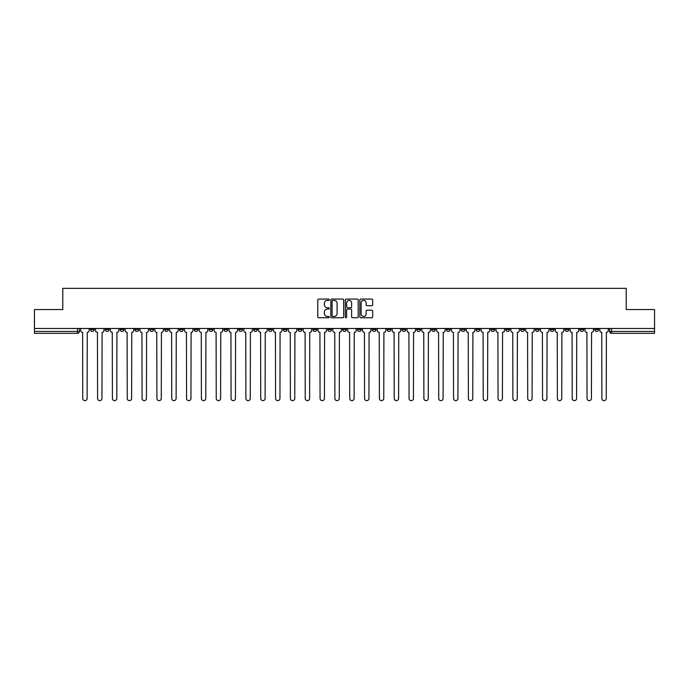 <?xml version="1.0" encoding="UTF-8"?>
<svg xmlns="http://www.w3.org/2000/svg" width="689" height="689" viewBox="0 0 689 689"><rect width="100%" height="100%" fill="white"/><g stroke="black" fill="none" stroke-linecap="round" stroke-linejoin="round"><path stroke-width="1.03" d="M329.29 299.741A0.655 0.655 0 0 0 328.636 299.086L318.723 299.086A0.93 0.93 0 0 0 317.784 300.016L317.784 316.819A0.93 0.93 0 0 0 318.723 317.75L328.636 317.75A0.655 0.655 0 0 0 329.29 317.095A0.655 0.655 0 0 0 328.636 316.44L327.353 316.44A2.989 2.989 0 0 1 324.364 313.461L324.364 312.057A2.989 2.989 0 0 1 327.353 309.068L328.636 309.068A0.655 0.655 0 0 0 329.29 308.414A0.655 0.655 0 0 0 328.636 307.768L327.353 307.768A2.989 2.989 0 0 1 324.364 304.779L324.364 303.375A2.989 2.989 0 0 1 327.353 300.395L328.636 300.395A0.655 0.655 0 0 0 329.29 299.741M579.914 328.481L579.914 329.523L583.721 329.523A1.903 1.903 0 0 1 581.817 331.426A1.903 1.903 0 0 1 579.914 329.523L579.914 328.481M490.921 328.481L490.921 329.523L494.728 329.523A1.903 1.903 0 0 1 492.824 331.426A1.903 1.903 0 0 1 490.921 329.523L490.921 328.481M476.09 328.481L476.09 329.523L479.889 329.523A1.903 1.903 0 0 1 477.994 331.426A1.903 1.903 0 0 1 476.09 329.523L476.09 328.481M387.097 328.481L387.097 329.523L390.896 329.523A1.903 1.903 0 0 1 389.001 331.426A1.903 1.903 0 0 1 387.097 329.523L387.097 328.481M372.267 328.481L372.267 329.523L376.065 329.523A1.903 1.903 0 0 1 374.161 331.426A1.903 1.903 0 0 1 372.267 329.523L372.267 328.481M357.427 328.481L357.427 329.523L361.234 329.523A1.903 1.903 0 0 1 359.331 331.426A1.903 1.903 0 0 1 357.427 329.523L357.427 328.481M327.766 328.481L327.766 329.523L331.573 329.523A1.903 1.903 0 0 1 329.669 331.426A1.903 1.903 0 0 1 327.766 329.523L327.766 328.481M298.104 329.523L298.104 328.481L298.104 329.523A1.903 1.903 0 0 0 299.999 331.426A1.903 1.903 0 0 1 298.104 329.523L301.903 329.523A1.903 1.903 0 0 1 299.999 331.426A1.903 1.903 0 0 0 301.903 329.523L301.903 328.481L301.903 329.523M283.274 329.523L283.274 328.481L283.274 329.523A1.903 1.903 0 0 0 285.168 331.426A1.903 1.903 0 0 1 283.274 329.523L287.072 329.523A1.903 1.903 0 0 1 285.168 331.426M268.434 329.523L268.434 328.481L268.434 329.523A1.903 1.903 0 0 0 270.338 331.426A1.903 1.903 0 0 1 268.434 329.523L272.241 329.523A1.903 1.903 0 0 1 270.338 331.426A1.903 1.903 0 0 0 272.241 329.523L272.241 328.481L272.241 329.523M253.604 328.481L253.604 329.523L257.41 329.523A1.903 1.903 0 0 1 255.507 331.426A1.903 1.903 0 0 1 253.604 329.523L253.604 328.481M238.773 328.481L238.773 329.523L242.58 329.523A1.903 1.903 0 0 1 240.676 331.426A1.903 1.903 0 0 1 238.773 329.523L238.773 328.481M223.942 328.481L223.942 329.523L227.74 329.523A1.903 1.903 0 0 1 225.846 331.426A1.903 1.903 0 0 1 223.942 329.523L223.942 328.481M209.112 329.523L209.112 328.481L209.112 329.523A1.903 1.903 0 0 0 211.006 331.426A1.903 1.903 0 0 1 209.112 329.523L212.91 329.523A1.903 1.903 0 0 1 211.006 331.426M179.441 329.523L179.441 328.481L179.441 329.523A1.903 1.903 0 0 0 181.345 331.426A1.903 1.903 0 0 1 179.441 329.523L183.248 329.523A1.903 1.903 0 0 1 181.345 331.426A1.903 1.903 0 0 0 183.248 329.523L183.248 328.481L183.248 329.523M164.611 329.523L164.611 328.481L164.611 329.523A1.903 1.903 0 0 0 166.514 331.426A1.903 1.903 0 0 1 164.611 329.523L168.417 329.523A1.903 1.903 0 0 1 166.514 331.426A1.903 1.903 0 0 0 168.417 329.523L168.417 328.481L168.417 329.523M149.78 329.523L149.78 328.481L149.78 329.523A1.903 1.903 0 0 0 151.683 331.426A1.903 1.903 0 0 1 149.78 329.523L153.587 329.523A1.903 1.903 0 0 1 151.683 331.426A1.903 1.903 0 0 0 153.587 329.523L153.587 328.481L153.587 329.523M134.949 329.523L134.949 328.481L134.949 329.523A1.903 1.903 0 0 0 136.853 331.426A1.903 1.903 0 0 1 134.949 329.523L138.747 329.523A1.903 1.903 0 0 1 136.853 331.426M120.119 329.523L120.119 328.481L120.119 329.523A1.903 1.903 0 0 0 122.013 331.426A1.903 1.903 0 0 1 120.119 329.523L123.917 329.523A1.903 1.903 0 0 1 122.013 331.426A1.903 1.903 0 0 0 123.917 329.523L123.917 328.481L123.917 329.523M105.279 329.523L105.279 328.481L105.279 329.523A1.903 1.903 0 0 0 107.183 331.426A1.903 1.903 0 0 1 105.279 329.523L109.086 329.523A1.903 1.903 0 0 1 107.183 331.426A1.903 1.903 0 0 0 109.086 329.523L109.086 328.481L109.086 329.523M371.776 305.666A0.93 0.93 0 0 0 372.706 304.727L372.706 300.016A0.93 0.93 0 0 0 371.776 299.086L360.76 299.086A0.93 0.93 0 0 0 359.83 300.016L359.83 316.819A0.93 0.93 0 0 0 360.76 317.75L371.776 317.75A0.93 0.93 0 0 0 372.706 316.819L372.706 311.127A0.93 0.93 0 0 0 371.776 310.188L367.065 310.188A0.93 0.93 0 0 0 366.126 311.127L366.126 313.951A2.498 2.498 0 0 1 363.628 316.44A2.498 2.498 0 0 1 361.139 313.951L361.139 302.884A2.498 2.498 0 0 1 363.628 300.395A2.498 2.498 0 0 1 366.126 302.884L366.126 304.727A0.93 0.93 0 0 0 367.065 305.666L371.776 305.666M34.45 328.481L34.45 309.559L62.785 309.559L62.785 288.355L626.215 288.355L626.215 309.559L654.55 309.559L654.55 328.481L34.45 328.481L34.45 331.426L79.424 331.426L79.424 328.481L79.424 331.426A1.903 1.903 0 0 1 77.521 333.33L34.45 333.33L34.45 331.426M343.682 300.016A0.93 0.93 0 0 0 342.752 299.086L331.736 299.086A0.93 0.93 0 0 0 330.806 300.016L330.806 316.819A0.93 0.93 0 0 0 331.736 317.75L342.752 317.75A0.93 0.93 0 0 0 343.682 316.819L343.682 300.016M346.248 299.086L357.264 299.086A0.93 0.93 0 0 1 358.194 300.016L358.194 316.819A0.93 0.93 0 0 1 357.264 317.75L352.553 317.75A0.93 0.93 0 0 1 351.614 316.819L351.614 310.007A0.93 0.93 0 0 0 350.684 309.068L347.557 309.068A0.93 0.93 0 0 0 346.627 310.007L346.627 317.095A0.655 0.655 0 0 1 345.973 317.75A0.655 0.655 0 0 1 345.318 317.095L345.318 300.016A0.93 0.93 0 0 1 346.248 299.086M609.576 328.481L609.576 331.426L654.55 331.426L654.55 333.33L611.479 333.33A1.903 1.903 0 0 1 609.576 331.426A1.903 1.903 0 0 0 611.479 333.33L611.479 328.481M654.55 328.481L654.55 331.426M598.552 328.481L598.552 329.523A1.903 1.903 0 0 1 596.648 331.426A1.903 1.903 0 0 1 594.745 329.523L598.552 329.523M594.745 328.481L594.745 329.523M583.721 328.481L583.721 329.523A1.903 1.903 0 0 1 581.817 331.426M568.881 328.481L568.881 329.523A1.903 1.903 0 0 1 566.987 331.426A1.903 1.903 0 0 1 565.083 329.523L568.881 329.523M565.083 328.481L565.083 329.523M554.051 328.481L554.051 329.523A1.903 1.903 0 0 1 552.147 331.426A1.903 1.903 0 0 1 550.253 329.523L554.051 329.523M550.253 328.481L550.253 329.523M539.22 328.481L539.22 329.523A1.903 1.903 0 0 1 537.317 331.426A1.903 1.903 0 0 1 535.413 329.523A1.903 1.903 0 0 0 537.317 331.426M535.413 328.481L535.413 329.523L539.22 329.523M524.389 328.481L524.389 329.523A1.903 1.903 0 0 1 522.486 331.426A1.903 1.903 0 0 1 520.583 329.523L524.389 329.523M520.583 328.481L520.583 329.523M509.559 328.481L509.559 329.523A1.903 1.903 0 0 1 507.655 331.426A1.903 1.903 0 0 1 505.752 329.523L509.559 329.523M505.752 328.481L505.752 329.523M494.728 328.481L494.728 329.523M479.889 328.481L479.889 329.523L479.889 328.481M465.058 328.481L465.058 329.523A1.903 1.903 0 0 1 463.154 331.426A1.903 1.903 0 0 1 461.26 329.523L465.058 329.523M461.26 328.481L461.26 329.523M450.227 328.481L450.227 329.523A1.903 1.903 0 0 1 448.324 331.426A1.903 1.903 0 0 1 446.42 329.523L450.227 329.523M446.42 328.481L446.42 329.523M435.396 328.481L435.396 329.523A1.903 1.903 0 0 1 433.493 331.426A1.903 1.903 0 0 1 431.59 329.523L435.396 329.523M431.59 328.481L431.59 329.523M420.566 328.481L420.566 329.523A1.903 1.903 0 0 1 418.662 331.426A1.903 1.903 0 0 1 416.759 329.523L420.566 329.523M416.759 328.481L416.759 329.523M405.726 328.481L405.726 329.523A1.903 1.903 0 0 1 403.832 331.426A1.903 1.903 0 0 1 401.928 329.523L405.726 329.523M401.928 328.481L401.928 329.523M390.896 328.481L390.896 329.523A1.903 1.903 0 0 1 389.001 331.426M376.065 328.481L376.065 329.523M361.234 329.523L361.234 328.481L361.234 329.523A1.903 1.903 0 0 1 359.331 331.426M346.403 328.481L346.403 329.523A1.903 1.903 0 0 1 344.5 331.426A1.903 1.903 0 0 1 342.597 329.523A1.903 1.903 0 0 0 344.5 331.426A1.903 1.903 0 0 0 346.403 329.523L342.597 329.523L342.597 328.481M331.573 329.523L331.573 328.481L331.573 329.523A1.903 1.903 0 0 1 329.669 331.426M316.733 328.481L316.733 329.523A1.903 1.903 0 0 1 314.839 331.426A1.903 1.903 0 0 1 312.935 329.523A1.903 1.903 0 0 0 314.839 331.426M312.935 328.481L312.935 329.523L316.733 329.523M287.072 328.481L287.072 329.523L287.072 328.481M257.41 329.523L257.41 328.481L257.41 329.523A1.903 1.903 0 0 1 255.507 331.426M242.58 329.523L242.58 328.481L242.58 329.523A1.903 1.903 0 0 1 240.676 331.426M227.74 329.523L227.74 328.481L227.74 329.523A1.903 1.903 0 0 1 225.846 331.426M212.91 328.481L212.91 329.523L212.91 328.481M198.079 329.523L198.079 328.481L198.079 329.523A1.903 1.903 0 0 1 196.176 331.426A1.903 1.903 0 0 1 194.272 329.523L198.079 329.523A1.903 1.903 0 0 1 196.176 331.426M194.272 328.481L194.272 329.523M138.747 328.481L138.747 329.523L138.747 328.481M94.255 328.481L94.255 329.523A1.903 1.903 0 0 1 92.352 331.426A1.903 1.903 0 0 1 90.448 329.523A1.903 1.903 0 0 0 92.352 331.426A1.903 1.903 0 0 0 94.255 329.523L94.255 328.481M90.448 328.481L90.448 329.523L94.255 329.523M77.521 328.481L77.521 333.33A1.903 1.903 0 0 0 79.424 331.426M332.761 300.395A0.655 0.655 0 0 0 332.115 301.041L332.115 315.795A0.655 0.655 0 0 0 332.761 316.44L334.113 316.44A2.989 2.989 0 0 0 337.102 313.461L337.102 303.375A2.989 2.989 0 0 0 334.113 300.395L332.761 300.395M351.614 302.936A2.498 2.498 0 0 0 349.116 300.438A2.498 2.498 0 0 0 346.627 302.936L346.627 306.829A0.93 0.93 0 0 0 347.557 307.768L350.684 307.768A0.93 0.93 0 0 0 351.614 306.829L351.614 302.936M80.708 328.481L80.708 330.479A1.903 1.903 0 0 0 82.611 332.374L82.749 398.457A2.188 2.188 0 0 0 84.936 400.645A2.188 2.188 0 0 0 87.124 398.457L87.262 332.374A1.903 1.903 0 0 0 89.165 330.479L89.165 328.481M95.538 328.481L95.538 330.479A1.903 1.903 0 0 0 97.442 332.374L97.58 398.457A2.188 2.188 0 0 0 99.767 400.645A2.188 2.188 0 0 0 101.955 398.457L102.101 332.374A1.903 1.903 0 0 0 103.996 330.479L103.996 328.481M110.369 328.481L110.369 330.479A1.903 1.903 0 0 0 112.273 332.374L112.41 398.457A2.188 2.188 0 0 0 114.598 400.645A2.188 2.188 0 0 0 116.785 398.457L116.932 332.374A1.903 1.903 0 0 0 118.835 330.479L118.835 328.481M125.2 328.481L125.2 330.479A1.903 1.903 0 0 0 127.103 332.374L127.25 398.457A2.188 2.188 0 0 0 129.437 400.645A2.188 2.188 0 0 0 131.616 398.457L131.763 332.374A1.903 1.903 0 0 0 133.666 330.479L133.666 328.481M140.031 328.481L140.031 330.479A1.903 1.903 0 0 0 141.934 332.374L142.08 398.457A2.188 2.188 0 0 0 144.268 400.645A2.188 2.188 0 0 0 146.456 398.457L146.593 332.374A1.903 1.903 0 0 0 148.497 330.479L148.497 328.481M154.87 328.481L154.87 330.479A1.903 1.903 0 0 0 156.765 332.374L156.911 398.457A2.188 2.188 0 0 0 159.099 400.645A2.188 2.188 0 0 0 161.286 398.457L161.424 332.374A1.903 1.903 0 0 0 163.327 330.479L163.327 328.481M169.701 328.481L169.701 330.479A1.903 1.903 0 0 0 171.604 332.374L171.742 398.457A2.188 2.188 0 0 0 173.929 400.645A2.188 2.188 0 0 0 176.117 398.457L176.263 332.374A1.903 1.903 0 0 0 178.158 330.479L178.158 328.481M184.531 328.481L184.531 330.479A1.903 1.903 0 0 0 186.435 332.374L186.573 398.457A2.188 2.188 0 0 0 188.76 400.645A2.188 2.188 0 0 0 190.948 398.457L191.094 332.374A1.903 1.903 0 0 0 192.989 330.479L192.989 328.481M199.362 328.481L199.362 330.479A1.903 1.903 0 0 0 201.266 332.374L201.403 398.457A2.188 2.188 0 0 0 203.591 400.645A2.188 2.188 0 0 0 205.778 398.457L205.925 332.374A1.903 1.903 0 0 0 207.828 330.479L207.828 328.481M214.193 328.481L214.193 330.479A1.903 1.903 0 0 0 216.096 332.374L216.243 398.457A2.188 2.188 0 0 0 218.43 400.645A2.188 2.188 0 0 0 220.609 398.457L220.756 332.374A1.903 1.903 0 0 0 222.659 330.479L222.659 328.481M229.024 328.481L229.024 330.479A1.903 1.903 0 0 0 230.927 332.374L231.073 398.457A2.188 2.188 0 0 0 233.261 400.645A2.188 2.188 0 0 0 235.449 398.457L235.586 332.374A1.903 1.903 0 0 0 237.49 330.479L237.49 328.481M243.863 328.481L243.863 330.479A1.903 1.903 0 0 0 245.758 332.374L245.904 398.457A2.188 2.188 0 0 0 248.092 400.645A2.188 2.188 0 0 0 250.279 398.457L250.417 332.374A1.903 1.903 0 0 0 252.32 330.479L252.32 328.481M258.694 328.481L258.694 330.479A1.903 1.903 0 0 0 260.597 332.374L260.735 398.457A2.188 2.188 0 0 0 262.922 400.645A2.188 2.188 0 0 0 265.11 398.457L265.256 332.374A1.903 1.903 0 0 0 267.151 330.479L267.151 328.481M273.524 328.481L273.524 330.479A1.903 1.903 0 0 0 275.428 332.374L275.566 398.457A2.188 2.188 0 0 0 277.753 400.645A2.188 2.188 0 0 0 279.941 398.457L280.087 332.374A1.903 1.903 0 0 0 281.982 330.479L281.982 328.481M288.355 328.481L288.355 330.479A1.903 1.903 0 0 0 290.258 332.374L290.396 398.457A2.188 2.188 0 0 0 292.584 400.645A2.188 2.188 0 0 0 294.771 398.457L294.918 332.374A1.903 1.903 0 0 0 296.821 330.479L296.821 328.481M303.186 328.481L303.186 330.479A1.903 1.903 0 0 0 305.089 332.374L305.236 398.457A2.188 2.188 0 0 0 307.423 400.645A2.188 2.188 0 0 0 309.602 398.457L309.749 332.374A1.903 1.903 0 0 0 311.652 330.479L311.652 328.481M318.017 328.481L318.017 330.479A1.903 1.903 0 0 0 319.92 332.374L320.066 398.457A2.188 2.188 0 0 0 322.254 400.645A2.188 2.188 0 0 0 324.441 398.457L324.579 332.374A1.903 1.903 0 0 0 326.483 330.479L326.483 328.481M332.856 328.481L332.856 330.479A1.903 1.903 0 0 0 334.751 332.374L334.897 398.457A2.188 2.188 0 0 0 337.085 400.645A2.188 2.188 0 0 0 339.272 398.457L339.41 332.374A1.903 1.903 0 0 0 341.313 330.479L341.313 328.481M347.687 328.481L347.687 330.479A1.903 1.903 0 0 0 349.59 332.374L349.728 398.457A2.188 2.188 0 0 0 351.915 400.645A2.188 2.188 0 0 0 354.103 398.457L354.249 332.374A1.903 1.903 0 0 0 356.144 330.479L356.144 328.481M362.517 328.481L362.517 330.479A1.903 1.903 0 0 0 364.421 332.374L364.559 398.457A2.188 2.188 0 0 0 366.746 400.645A2.188 2.188 0 0 0 368.934 398.457L369.08 332.374A1.903 1.903 0 0 0 370.983 330.479L370.983 328.481M377.348 328.481L377.348 330.479A1.903 1.903 0 0 0 379.251 332.374L379.398 398.457A2.188 2.188 0 0 0 381.577 400.645A2.188 2.188 0 0 0 383.764 398.457L383.911 332.374A1.903 1.903 0 0 0 385.814 330.479L385.814 328.481M392.179 328.481L392.179 330.479A1.903 1.903 0 0 0 394.082 332.374L394.229 398.457A2.188 2.188 0 0 0 396.416 400.645A2.188 2.188 0 0 0 398.604 398.457L398.742 332.374A1.903 1.903 0 0 0 400.645 330.479L400.645 328.481M407.018 328.481L407.018 330.479A1.903 1.903 0 0 0 408.913 332.374L409.059 398.457A2.188 2.188 0 0 0 411.247 400.645A2.188 2.188 0 0 0 413.434 398.457L413.572 332.374A1.903 1.903 0 0 0 415.476 330.479L415.476 328.481M421.849 328.481L421.849 330.479A1.903 1.903 0 0 0 423.744 332.374L423.89 398.457A2.188 2.188 0 0 0 426.078 400.645A2.188 2.188 0 0 0 428.265 398.457L428.403 332.374A1.903 1.903 0 0 0 430.306 330.479L430.306 328.481M436.68 328.481L436.68 330.479A1.903 1.903 0 0 0 438.583 332.374L438.721 398.457A2.188 2.188 0 0 0 440.908 400.645A2.188 2.188 0 0 0 443.096 398.457L443.242 332.374A1.903 1.903 0 0 0 445.137 330.479L445.137 328.481M451.51 328.481L451.51 330.479A1.903 1.903 0 0 0 453.414 332.374L453.551 398.457A2.188 2.188 0 0 0 455.739 400.645A2.188 2.188 0 0 0 457.927 398.457L458.073 332.374A1.903 1.903 0 0 0 459.976 330.479L459.976 328.481M466.341 328.481L466.341 330.479A1.903 1.903 0 0 0 468.244 332.374L468.391 398.457A2.188 2.188 0 0 0 470.57 400.645A2.188 2.188 0 0 0 472.757 398.457L472.904 332.374A1.903 1.903 0 0 0 474.807 330.479L474.807 328.481M481.172 328.481L481.172 330.479A1.903 1.903 0 0 0 483.075 332.374L483.222 398.457A2.188 2.188 0 0 0 485.409 400.645A2.188 2.188 0 0 0 487.597 398.457L487.734 332.374A1.903 1.903 0 0 0 489.638 330.479L489.638 328.481M496.011 328.481L496.011 330.479A1.903 1.903 0 0 0 497.906 332.374L498.052 398.457A2.188 2.188 0 0 0 500.24 400.645A2.188 2.188 0 0 0 502.427 398.457L502.565 332.374A1.903 1.903 0 0 0 504.469 330.479L504.469 328.481M510.842 328.481L510.842 330.479A1.903 1.903 0 0 0 512.737 332.374L512.883 398.457A2.188 2.188 0 0 0 515.071 400.645A2.188 2.188 0 0 0 517.258 398.457L517.396 332.374A1.903 1.903 0 0 0 519.299 330.479L519.299 328.481M525.673 328.481L525.673 330.479A1.903 1.903 0 0 0 527.576 332.374L527.714 398.457A2.188 2.188 0 0 0 529.901 400.645A2.188 2.188 0 0 0 532.089 398.457L532.235 332.374A1.903 1.903 0 0 0 534.13 330.479L534.13 328.481M540.503 328.481L540.503 330.479A1.903 1.903 0 0 0 542.407 332.374L542.544 398.457A2.188 2.188 0 0 0 544.732 400.645A2.188 2.188 0 0 0 546.92 398.457L547.066 332.374A1.903 1.903 0 0 0 548.969 330.479L548.969 328.481M555.334 328.481L555.334 330.479A1.903 1.903 0 0 0 557.237 332.374L557.384 398.457A2.188 2.188 0 0 0 559.563 400.645A2.188 2.188 0 0 0 561.75 398.457L561.897 332.374A1.903 1.903 0 0 0 563.8 330.479L563.8 328.481M570.165 328.481L570.165 330.479A1.903 1.903 0 0 0 572.068 332.374L572.214 398.457A2.188 2.188 0 0 0 574.402 400.645A2.188 2.188 0 0 0 576.59 398.457L576.727 332.374A1.903 1.903 0 0 0 578.631 330.479L578.631 328.481M585.004 328.481L585.004 330.479A1.903 1.903 0 0 0 586.899 332.374L587.045 398.457A2.188 2.188 0 0 0 589.233 400.645A2.188 2.188 0 0 0 591.42 398.457L591.558 332.374A1.903 1.903 0 0 0 593.462 330.479L593.462 328.481M599.835 328.481L599.835 330.479A1.903 1.903 0 0 0 601.738 332.374L601.876 398.457A2.188 2.188 0 0 0 604.064 400.645A2.188 2.188 0 0 0 606.251 398.457L606.389 332.374A1.903 1.903 0 0 0 608.292 330.479L608.292 328.481"/></g></svg>
